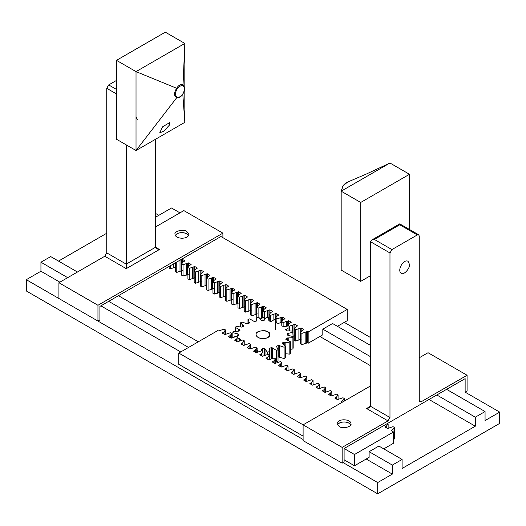 <?xml version="1.0" encoding="UTF-8"?>
<svg xmlns="http://www.w3.org/2000/svg" width="526" height="526" viewBox="0 0 526 526"><rect width="100%" height="100%" fill="white"/><g stroke="black" fill="none" stroke-linecap="round" stroke-linejoin="round"><path stroke-width="0.79" d="M409.498 264.453C410.102 268.747 403.212 275.723 401.167 273.244C396.867 270.509 403.409 258.647 408.071 261.29L409.498 264.453M366.55 408.505L369.311 407.841L370.455 406.25L366.55 408.505L388.024 420.899L389.976 417.519L389.976 252.967L391.929 249.587L417.309 234.931L418.689 234.793L419.261 236.062L419.261 400.615L419.833 401.877L421.214 401.739L419.261 400.615M391.929 249.587L374.361 239.442L371.599 240.099L370.455 241.697L370.455 406.25L389.976 417.519M374.361 239.442L399.74 224.786C399.74 223.57 399.74 223.57 399.74 224.786L417.309 234.931M388.024 420.899L342.15 447.389L342.15 463.169L344.103 462.038L344.103 448.514L465.135 378.635L465.135 392.159L467.088 391.035L467.088 375.255L421.214 401.739M370.455 385.959L303.108 424.844L303.108 440.624L342.15 463.169M467.088 375.255L428.046 352.716L419.261 357.785M342.15 402.305L341.118 401.706L342.945 400.417L344.339 398.544L342.972 397.755L337.488 399.615L334.865 398.097L336.686 396.801L338.08 394.934L336.712 394.145L331.235 395.999L328.605 394.487L330.433 393.192L331.827 391.318L330.459 390.529L324.976 392.389L322.346 390.871L324.174 389.582L325.568 387.708L324.2 386.919L318.723 388.78L316.093 387.261L317.914 385.966L319.308 384.092L317.947 383.309L312.464 385.163L309.834 383.645L311.662 382.356L313.055 380.482L311.688 379.693L306.204 381.554L303.574 380.035L305.402 378.74L306.796 376.872L305.428 376.083L299.951 377.938L297.321 376.425L299.143 375.13L300.543 373.256L299.176 372.467L293.692 374.328L291.062 372.809L292.89 371.514L294.284 369.647L292.916 368.857L287.433 370.718L284.809 369.199L286.631 367.904L288.024 366.03L286.657 365.241L281.18 367.102L278.55 365.583L280.378 364.294L281.772 362.421L280.404 361.632L274.92 363.492L272.29 361.973L274.118 360.678L275.512 358.811L274.145 358.022L268.668 359.876L266.038 358.357L267.859 357.069L269.253 355.195L267.892 354.406L262.408 356.266L259.778 354.748L261.606 353.452L263 351.585L261.632 350.796L256.149 352.657L253.519 351.138L255.347 349.843L256.741 347.969L255.373 347.18L249.896 349.04L247.266 347.522L249.087 346.233L250.488 344.359L249.12 343.57L243.637 345.431L241.007 343.912L242.834 342.617L244.228 340.749L242.861 339.96L237.377 341.815L234.754 340.296L236.575 339.007L237.969 337.133L236.601 336.344L231.124 338.205L228.494 336.686L230.322 335.391L231.716 333.523L230.349 332.734L224.865 334.589L222.235 333.076L224.063 331.781L225.457 329.907L224.089 329.118L218.612 330.979L217.83 330.532L178.787 353.071L342.15 447.389M339.224 426.54L337.199 423.719C337.245 418.361 350.789 418.63 351.006 423.719C352.131 426.731 342.643 429.209 339.224 426.54M350.724 424.844C348.311 420.984 339.382 421.096 337.482 424.844C339.895 420.984 348.823 421.096 350.724 424.844M343.13 462.604L377.688 482.559L392.33 474.104L392.33 465.089L402.094 459.454L402.094 468.469L475.3 426.205L475.3 417.19L485.057 411.556L485.057 420.57L499.7 412.114L465.135 392.159M341.203 191.102L343.143 186.02M409.498 229.487L409.498 174.284L360.698 202.457L360.698 281.357L341.177 270.088L341.177 191.188L342.965 185.823L347.679 182.049M360.698 202.457L341.177 191.188L389.976 163.014L365.734 174.316L347.522 182.108M342.774 186.395L341.177 191.76M360.698 281.357L370.455 275.723M409.498 174.284L389.976 163.014M169.635 124.84L163.895 131.191L159.772 132.749L162.633 126.759L169.74 122.565L169.635 124.84M136.024 116.7L137.45 119.862M177.209 88.73L176.657 88.269C173.79 92.898 173.81 96.041 176.723 97.691L177.025 97.271C174.902 95.653 174.967 92.806 177.209 88.73C179.116 86.402 181.003 85.363 182.857 85.626C184.994 87.303 184.928 90.15 182.68 94.174C180.76 96.639 178.879 97.672 177.025 97.271M176.729 97.685C178.708 98.165 180.74 97.054 182.818 94.345L182.68 94.174M184.823 81.385L184.823 43.441L136.024 71.621L136.024 150.515L184.823 122.341L182.818 94.345L184.744 89.578L184.823 88.223L183.035 84.771L182.857 85.626M183.035 84.771L183.035 84.752C180.707 84.022 178.577 85.186 176.637 88.263L176.657 88.269M176.637 88.263L136.024 71.621L116.502 60.345L116.502 139.245L136.024 150.515L176.723 97.691M116.502 60.345L165.302 32.171L184.823 43.441L183.035 84.752M184.823 122.341L184.823 84.252M116.502 80.419L108.691 84.929L106.739 88.309L116.502 93.944M155.545 226.943L183.85 210.604L222.892 233.143L222.892 237.653M370.455 345.385L332.57 323.516L322.813 329.151L322.813 334.786L308.17 343.241L308.17 331.965L347.213 309.426L220.94 236.522L99.907 306.402L99.907 319.926L97.954 321.057L58.912 298.512L58.912 282.732L104.786 256.247L126.26 268.648L126.26 144.88M126.26 268.648L159.45 249.488L156.689 248.824L155.545 247.233L126.26 264.137L106.739 252.868L104.786 256.247M106.739 252.868L106.739 88.309M155.545 139.245L155.545 247.233L159.45 249.488M97.954 321.057L97.954 305.277L222.892 233.143M97.954 305.277L58.912 282.732M186.776 231.453L188.801 234.274C188.755 239.626 175.211 239.363 174.994 234.274C173.869 231.262 183.357 228.777 186.776 231.453M186.776 233.708C181.911 231.854 178.077 232.413 175.276 235.398L177.019 233.708C181.884 231.854 185.717 232.413 188.518 235.398L186.776 233.708M267.879 331.814C264.46 329.138 254.972 331.623 256.096 334.628C256.313 339.724 269.858 339.987 269.904 334.635L267.879 331.814M268.819 320.834L270.975 321.425L271.843 321.189L275.525 318.657M276.019 322.786L276.564 321.859M269.529 359.777L269.996 359.291L269.996 348.021L271.64 347.699L271.64 358.969M275.512 361.336L276.328 361.658L278.024 361.138L278.03 349.606L278.024 361.138M278.03 356.871L284.106 358.508L285.44 357.713L285.44 346.443L282.409 343.642L282.291 343.09L283.29 342.268L283.29 344.057M285.118 353.728L289.819 354.123L290.668 353.13L290.668 341.861L286.282 339.737L285.874 339.237L286.387 338.277L286.387 339.763M290.668 349.323L292.91 348.935L293.179 347.844L293.179 336.568L287.873 335.332L287.222 334.628L287.222 334.99M281.772 322.024L278.609 323.424L276.229 322.911M281.943 325.298L281.943 325.91M288.031 325.969L283.843 326.758L281.857 325.85M286.012 330.262L286.012 329.131L285.631 329.644L288.031 328.48M293.074 336.522L292.745 331.091L287.032 330.861L286.19 330.591L285.631 329.644M287.827 335.332L287.827 333.504L287.196 333.925L287.222 334.93M287.827 333.504L293.074 332.182M287.216 339.941L287.216 337.988L286.387 338.277M287.216 337.988L292.91 337.666L293.179 336.568M292.91 348.935L292.91 337.666M285.874 339.494L286.282 339.737M284.231 344.78L284.231 342.15L283.29 342.268M284.231 342.15L289.819 342.853L290.668 341.861M289.819 354.123L289.819 342.853M282.291 343.57L282.291 343.09L282.409 343.642M279.168 356.838L279.168 345.569L278.208 345.516L278.208 356.786M279.168 345.569L284.106 347.239L285.44 346.443M284.106 358.508L284.106 347.239M276.821 346.825L276.821 346.115L278.208 345.516M276.821 346.115L276.637 346.66L276.821 346.115M276.328 361.658L276.328 350.382L278.024 349.869L276.637 346.66M272.521 358.357L272.521 347.916L271.64 347.699M272.521 347.916L276.328 350.382M269.996 348.021L269.529 348.508L269.996 348.021M269.128 355.122L269.529 348.508M264.946 355.109L264.946 348.962L264.223 348.6L264.223 355.372M264.946 348.962L267.241 351.993L269.128 351.802M269.877 359.291L269.799 349.086M267.241 354.531L267.241 351.993M262.487 351.289L262.487 348.613L264.223 348.6M262.487 348.613L261.784 348.994L261.784 350.881M260.903 350.934L261.784 348.994M257.181 348.613L256.688 348.133L257.181 348.613L256.879 352.433M256.938 349.192L257.74 351.901M244.057 343.965L244.143 343.412L244.057 343.965M239.81 340.171L239.81 338.665L240.369 339.618L239.987 340.131L240.369 339.901M239.987 340.131L239.028 340.355M239.81 338.665L238.968 338.396L238.968 340.375M237.962 338.553L238.968 338.396M232.926 337.311L238.804 335.378M238.778 334.332L238.127 333.925L238.127 335.752M232.821 337.363L232.821 332.688L238.127 333.925M232.821 332.688L233.09 331.59L239.613 330.985L240.126 330.026L239.718 329.519L239.718 330.762M240.126 330.026L235.332 327.402L235.332 331.209M235.332 327.402L236.181 326.409L241.769 327.113L243.709 326.173L243.591 325.62L243.591 326.258M243.709 326.173L240.56 322.819L240.56 326.712M240.56 322.819L241.894 322.024L246.832 323.694L247.792 323.746L249.179 323.142L249.363 322.596L249.363 323.036M249.179 323.142L249.363 322.596L247.976 319.394L247.97 323.661M247.976 319.394L249.672 318.874L254.36 321.564L256.471 320.965M256.004 321.241L256.471 320.755L256.201 320.176L256.872 317.461L258.759 317.27L261.777 320.663L264.216 320.268L266.36 317.204L268.26 317.362L269.121 321.077M256.123 321.215L256.123 319.663L256.201 321.182M269.062 321.057L269.062 320.064L268.819 320.65L269.312 321.13M262.02 338.573C258.647 338.271 256.675 336.956 256.096 334.628C255.051 329.421 270.975 329.769 269.904 334.628C269.036 337.416 266.412 338.731 262.02 338.573M347.213 309.426L347.213 320.696L337.449 326.33M179.945 212.852L171.515 207.987L155.545 217.212M179.346 260.534L182.252 259.272L184.889 260.837M184.882 260.883L183.055 262.079L181.661 263.953L183.028 264.742L188.512 262.882L191.142 264.446M191.135 264.493L189.314 265.696L187.92 267.563L189.288 268.352L194.765 266.498L197.401 268.063M197.395 268.109L195.567 269.305L194.173 271.179L195.54 271.968L201.024 270.108L203.661 271.672M203.654 271.718L201.826 272.915L200.432 274.789L201.8 275.578L207.277 273.717L209.913 275.282M209.907 275.335L208.086 276.531L206.692 278.405L208.053 279.194L213.536 277.334L216.173 278.898M216.166 278.944L214.338 280.141L212.945 282.015L214.312 282.804L219.796 280.943L222.432 282.508M222.426 282.554L220.598 283.757L219.204 285.625L220.572 286.414L226.048 284.559L228.685 286.124M228.678 286.17L226.857 287.367L225.457 289.241L226.824 290.03L232.308 288.169L234.944 289.734M234.938 289.78L233.11 290.983L231.716 292.85L233.084 293.639L238.567 291.779L241.197 293.344M241.191 293.396L239.369 294.593L237.976 296.467L239.343 297.256L244.82 295.395L247.457 296.96M247.45 297.006L245.622 298.203L244.228 300.076L245.596 300.865L251.08 299.005L253.716 300.57M253.71 300.616L251.882 301.819L250.488 303.686L251.855 304.475L257.332 302.621L259.969 304.186M259.962 304.232L258.141 305.428L256.747 307.302L258.108 308.091L263.592 306.231L266.228 307.795M266.222 307.841L264.394 309.045L263 310.912L264.368 311.701L269.851 309.847L272.488 311.412M272.481 311.458L270.653 312.654L269.259 314.528L270.627 315.317L276.104 313.457L278.741 315.021M278.734 315.067L276.913 316.264L275.512 318.138L276.88 318.927L282.363 317.066L285 318.631M284.993 318.684L283.166 319.88L281.772 321.754L283.139 322.543L288.623 320.682L291.253 322.247M291.246 322.293L289.425 323.49L288.031 325.364L289.399 326.153L294.876 324.292L297.512 325.857M297.506 325.903L295.678 327.106L294.284 328.974L295.651 329.763L301.135 327.908L303.772 329.473M303.765 329.519L301.937 330.716L300.543 332.59L301.911 333.379L307.388 331.518L308.17 331.965M180.924 238.212L182.87 238.212M308.17 343.241L307.388 342.788L307.388 331.518M307.388 342.788L306.494 343.13L306.494 331.853M306.494 343.13L301.911 344.648L301.911 333.379M301.911 344.648L300.543 343.859L300.543 332.59M301.135 331.643L301.135 327.908M301.135 339.178L300.241 339.513L300.241 328.244M300.241 339.513L295.651 341.039L295.651 329.763M295.651 341.039L294.284 340.25L294.284 328.974M294.876 328.033L294.876 324.292M294.876 335.562L293.981 335.904L293.981 324.634M293.981 335.904L292.64 336.62M289.399 330.663L289.399 326.153M288.031 330.709L288.031 325.364M288.623 324.417L288.623 320.682M287.729 325.982L287.729 321.018M283.139 326.777L283.139 322.543M281.772 325.423L281.772 321.754M282.363 320.807L282.363 317.066M281.469 322.103L281.469 317.408M276.88 323.168L276.88 318.927M275.512 329.407L275.512 318.138M276.104 317.191L276.104 313.457M275.21 318.782L275.21 313.792M270.627 321.353L270.627 315.317M269.259 321.116L269.259 314.528M269.851 313.581L269.851 309.847M268.957 318.73L268.957 310.182M264.368 319.374L264.368 311.701M263 320.643L263 310.912M263.592 309.972L263.592 306.231M263.592 317.5L262.698 317.842L262.698 306.566M262.698 317.842L260.488 318.828M258.108 317.323L258.108 308.091M256.747 317.665L256.747 307.302M257.332 306.356L257.332 302.621M257.332 313.89L256.438 314.226L256.438 302.956M256.438 314.226L251.855 315.751L251.855 304.475M251.855 315.751L250.488 314.962L250.488 303.686M251.08 302.746L251.08 299.005M251.08 310.274L250.185 310.616L250.185 299.347M250.185 310.616L245.596 312.135L245.596 300.865M245.596 312.135L244.228 311.346L244.228 300.076M244.82 299.13L244.82 295.395M244.82 306.665L243.926 307L243.926 295.73M243.926 307L239.343 308.525L239.343 297.256M239.343 308.525L237.976 307.736L237.976 296.467M238.567 295.52L238.567 291.779M238.567 303.055L237.673 303.39L237.673 292.121M237.673 303.39L233.084 304.909L233.084 293.639M233.084 304.909L231.716 304.12L231.716 292.85M232.308 291.904L232.308 288.169M232.308 299.439L231.414 299.781L231.414 288.504M231.414 299.781L226.824 301.299L226.824 290.03M226.824 301.299L225.457 300.51L225.457 289.241M226.048 288.294L226.048 284.559M226.048 295.829L225.154 296.164L225.154 284.895M225.154 296.164L220.572 297.69L220.572 286.414M220.572 297.69L219.204 296.901L219.204 285.625M219.796 284.684L219.796 280.943M219.796 292.213L218.901 292.555L218.901 281.285M218.901 292.555L214.312 294.073L214.312 282.804M214.312 294.073L212.945 293.284L212.945 282.015M213.536 281.068L213.536 277.334M213.536 288.603L212.642 288.938L212.642 277.669M212.642 288.938L208.053 290.464L208.053 279.194M208.053 290.464L206.692 289.675L206.692 278.405M207.277 277.458L207.277 273.717M207.277 284.993L206.383 285.329L206.383 274.059M206.383 285.329L201.8 286.848L201.8 275.578M201.8 286.848L200.432 286.059L200.432 274.789M201.024 273.842L201.024 270.108M201.024 281.377L200.13 281.712L200.13 270.443M200.13 281.712L195.54 283.238L195.54 271.968M195.54 283.238L194.173 282.449L194.173 271.179M194.765 270.233L194.765 266.498M194.765 277.767L193.87 278.103L193.87 266.833M193.87 278.103L189.288 279.622L189.288 268.352M189.288 279.622L187.92 278.833L187.92 267.563M188.512 266.623L188.512 262.882M188.512 274.151L187.618 274.493L187.618 263.217M187.618 274.493L183.028 276.012L183.028 264.742M183.028 276.012L181.661 275.223L181.661 263.953M182.252 263.007L182.252 259.272M182.252 270.542L181.358 270.877L181.358 259.607M181.358 270.877L176.769 272.402L176.769 262.027M176.769 272.402L175.401 271.613L175.401 262.816M175.993 266.925L175.099 267.267L175.099 262.987M175.099 267.267L170.516 268.786L170.516 265.637M170.516 268.786L169.148 267.997L169.148 266.426M178.787 353.071L178.787 364.34L303.108 436.12M344.103 448.514L354.485 454.51L393.527 431.964L391.166 430.564M391.173 430.61L393.001 429.315L394.395 427.441L393.027 426.652L387.544 428.512L384.914 426.948M384.92 426.994L386.742 425.705L388.135 423.831L387.498 423.463M344.103 459.783L354.485 465.78L354.485 454.51M354.485 465.78L369.12 457.324L369.12 451.689L378.884 446.055L402.094 459.454M343.13 427.664L345.076 427.664M383.763 448.875L393.527 443.234L393.527 431.964M225.457 334.451L225.457 329.907M222.82 333.412L222.82 332.557M231.716 338.06L231.716 333.523M229.08 337.021L229.08 336.173M237.969 340.776L237.969 337.133M235.332 340.638L235.332 339.783M244.228 345.286L244.228 340.749M241.592 344.247L241.592 343.393M250.488 348.902L250.488 344.359M247.851 347.864L247.851 347.009M256.741 352.512L256.741 347.969M254.104 351.473L254.104 350.618M263 356.128L263 351.585M260.363 355.083L260.363 354.235M269.253 359.738L269.253 355.195M266.623 358.699L266.623 357.844M275.512 363.348L275.512 358.811M272.876 362.309L272.876 361.454M281.772 366.964L281.772 362.421M279.135 365.925L279.135 365.07M288.024 370.574L288.024 366.03M285.394 369.535L285.394 368.68M294.284 374.19L294.284 369.647M291.647 373.144L291.647 372.296M300.543 377.8L300.543 373.256M297.907 376.761L297.907 375.906M306.796 381.409L306.796 376.872M304.159 380.37L304.159 379.516M313.055 385.025L313.055 380.482M310.419 383.987L310.419 383.132M319.308 388.635L319.308 384.092M316.678 387.596L316.678 386.742M325.568 392.251L325.568 387.708M322.931 391.212L322.931 390.358M331.827 395.861L331.827 391.318M329.191 394.822L329.191 393.967M338.08 399.477L338.08 394.934M335.45 398.432L335.45 397.584M344.339 401.042L344.339 398.544M341.703 402.048L341.703 401.193M388.135 428.374L388.135 423.831M385.505 427.336L385.505 426.481M393.527 440.019L394.395 438.717L394.395 427.441M391.758 430.945L391.758 430.09M198.309 341.801L118.455 295.697M77.453 272.027L50.7 256.583L40.943 262.218L67.696 277.662M392.33 474.104L366.195 459.014M180.74 351.947L100.88 305.836M59.885 282.173L40.943 271.232L40.943 262.218M108.691 301.332L188.551 347.436M369.12 451.689L392.33 465.089M40.943 271.232L26.3 279.687L303.108 439.499M485.057 411.556L446.594 389.345M475.3 426.205L429.019 399.49M370.455 365.675L319.88 336.476M322.813 329.151L370.455 356.661M436.83 394.98L475.3 417.19M370.455 337.501L344.287 322.385M158.826 215.318L155.545 213.418M106.739 233.242L58.511 261.087M499.7 412.114L499.7 423.384L377.688 493.829L377.688 482.559M377.688 493.829L26.3 290.957L26.3 279.687M370.455 241.697L389.976 252.967M116.502 89.44L108.691 84.929M286.972 330.867L286.972 328.901M288.866 335.364L288.866 333.458M288.222 340.302L288.222 338.133M285.118 345.871L285.118 342.459M279.845 357.292L279.845 346.023M272.922 358.265L272.922 348.468M265.025 355.083L265.025 349.56M261.731 350.849L261.731 349.593M237.088 335.805L237.088 333.898M238.751 331.262L238.751 329.309M242.782 326.922L242.782 325.246M248.798 323.299L248.798 322.096M305.152 343.846L305.152 332.57M298.893 340.23L298.893 328.96M292.64 331.071L292.64 325.344M286.381 326.1L286.381 321.734M280.121 322.543L280.121 318.125M273.868 319.42L273.868 314.509M267.609 317.303L267.609 310.899M261.35 318.559L261.35 307.283M255.097 314.942L255.097 303.673M248.837 311.333L248.837 300.063M242.585 307.717L242.585 296.447M236.325 304.107L236.325 292.837M230.066 300.497L230.066 289.221M223.813 296.881L223.813 285.611M217.554 293.271L217.554 281.995M211.294 289.655L211.294 278.385M205.041 286.045L205.041 274.776M198.782 282.429L198.782 271.16M192.529 278.819L192.529 267.55M186.27 275.21L186.27 263.934M180.01 271.594L180.01 260.324M173.758 267.984L173.758 263.769M224.063 334.128L224.063 331.781M230.322 337.738L230.322 335.391M236.575 341.354L236.575 339.007M242.834 344.964L242.834 342.617M249.087 348.58L249.087 346.233M255.347 352.19L255.347 349.843M261.606 355.8L261.606 353.452M267.859 359.416L267.859 357.069M274.118 363.025L274.118 360.678M280.378 366.642L280.378 364.294M286.631 370.251L286.631 367.904M292.89 373.861L292.89 371.514M299.143 377.477L299.143 375.13M305.402 381.087L305.402 378.74M311.662 384.703L311.662 382.356M317.914 388.313L317.914 385.966M324.174 391.929L324.174 389.582M330.433 395.539L330.433 393.192M336.686 399.149L336.686 396.801M342.945 401.844L342.945 400.417M386.742 428.052L386.742 425.705M393.001 431.662L393.001 429.315M418.689 234.793L399.74 223.852L371.599 240.099M347.555 182.095C346.614 182.187 345.082 183.429 342.965 185.823M341.177 230L341.177 215.778M184.744 89.578L184.823 88.223M184.823 81.366L184.823 88.434"/></g></svg>
